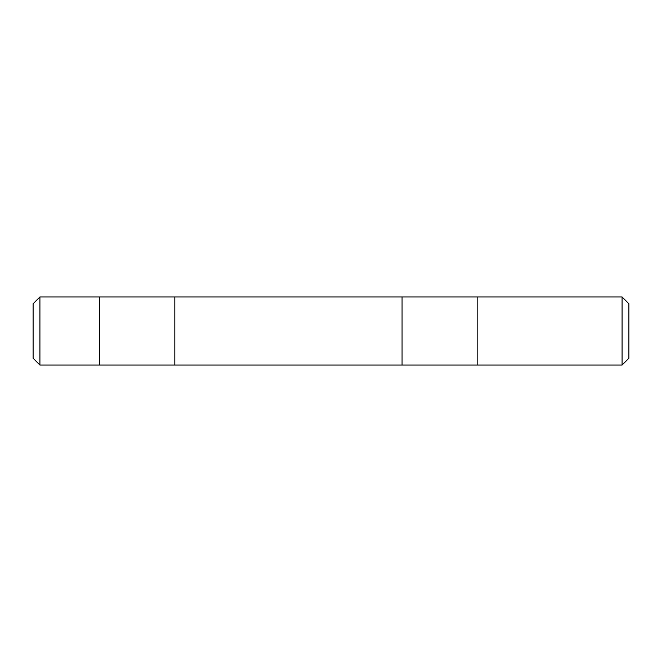 <?xml version="1.0" encoding="UTF-8"?>
<svg xmlns="http://www.w3.org/2000/svg" width="662" height="662" viewBox="0 0 662 662"><rect width="100%" height="100%" fill="white"/><g stroke="black" fill="none" stroke-linecap="round" stroke-linejoin="round"><path stroke-width="0.99" d="M523.361 296.957L509.74 296.957L523.361 296.957M622.09 365.043L628.9 358.233L628.9 303.767L622.09 296.957L622.09 365.043L39.91 365.043L33.1 358.233L33.1 303.767L39.91 296.957L39.91 365.043M402.066 365.043L402.066 296.957L174.826 296.957L622.09 296.957M509.74 296.957L477.145 296.957L477.145 365.043M174.826 365.043L174.826 296.957L99.739 296.957L99.739 365.043M99.739 296.957L39.91 296.957"/></g></svg>
